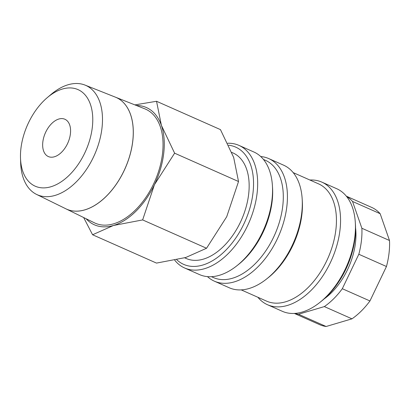 <?xml version="1.0" encoding="UTF-8"?>
<svg xmlns="http://www.w3.org/2000/svg" width="410" height="410" viewBox="0 0 410 410"><rect width="100%" height="100%" fill="white"/><g stroke="black" fill="none" stroke-linecap="round" stroke-linejoin="round"><path stroke-width="0.61" d="M174.747 260.222A67.05 40.457 -66.1 0 0 182.829 267.11A67.05 40.457 -66.1 0 0 184.608 267.981A67.05 40.457 -66.1 0 0 248.091 224.572A67.05 40.457 -66.1 0 0 240.731 146.257A67.05 40.457 -66.1 0 0 238.953 145.381A67.05 40.457 -66.1 0 0 227.699 143.239M176.823 259.786A64.139 38.699 -66.1 0 0 181.963 263.538A64.139 38.699 -66.1 0 0 243.719 224.275A64.139 38.699 -66.1 0 0 237.349 147.943A64.139 38.699 -66.1 0 0 228.642 145.217M184.608 267.981L199.485 274.577A67.05 40.457 -66.1 0 0 236.872 265.767A67.05 40.457 -66.1 0 0 272.409 185.597A67.05 40.457 -66.1 0 0 255.609 152.853A67.05 40.457 -66.1 0 0 253.831 151.977L238.953 145.381M236.872 265.767L238.553 264.43A64.139 38.699 -66.1 0 0 272.547 187.744L272.409 185.597M211.452 276.694L213.42 277.565A64.139 38.699 -66.1 0 0 274.141 236.042A64.139 38.699 -66.1 0 0 267.105 161.135A64.139 38.699 -66.1 0 0 265.403 160.295L263.44 159.423M207.48 276.622A67.05 40.457 -66.1 0 0 212.585 280.296A67.05 40.457 -66.1 0 0 214.363 281.173A67.05 40.457 -66.1 0 0 277.847 237.764A67.05 40.457 -66.1 0 0 270.487 159.449A67.05 40.457 -66.1 0 0 268.709 158.573A67.05 40.457 -66.1 0 0 260.719 156.528M214.363 281.173L229.241 287.769A67.05 40.457 -66.1 0 0 266.628 278.959A67.05 40.457 -66.1 0 0 302.165 198.788A67.05 40.457 -66.1 0 0 285.365 166.045A67.05 40.457 -66.1 0 0 283.592 165.168L268.709 158.573M266.628 278.959L268.309 277.621A64.139 38.699 -66.1 0 0 302.303 200.931L302.165 198.788M241.208 289.885L266.556 301.119A64.139 38.699 -66.1 0 0 327.277 259.597A64.139 38.699 -66.1 0 0 320.241 184.69A64.139 38.699 -66.1 0 0 318.539 183.854L293.196 172.615M257.895 297.281A67.05 40.457 -66.1 0 0 265.726 303.856A67.05 40.457 -66.1 0 0 267.499 304.727A67.05 40.457 -66.1 0 0 330.983 261.319A67.05 40.457 -66.1 0 0 323.623 183.003A67.05 40.457 -66.1 0 0 321.85 182.127A67.05 40.457 -66.1 0 0 309.878 180.01M267.499 304.727L282.377 311.323A67.05 40.457 -66.1 0 0 319.764 302.513A67.05 40.457 -66.1 0 0 355.301 222.343A67.05 40.457 -66.1 0 0 338.501 189.599A67.05 40.457 -66.1 0 0 336.728 188.723L321.85 182.127M319.764 302.513L321.445 301.176A64.139 38.699 -66.1 0 0 355.439 224.485L355.301 222.343M324.043 298.998A55.391 33.42 -66.1 0 0 355.567 227.873M352.538 201.464L380.167 213.712L389.5 240.506L361.871 228.257L352.538 201.464A64.139 38.699 -66.1 0 0 346.568 196.467M380.167 213.712A64.139 38.699 -66.1 0 0 373.377 208.244A64.139 38.699 -66.1 0 0 371.675 207.409L346.332 196.17M294.349 313.44L319.692 324.679A64.139 38.699 -66.1 0 0 326.129 326.493L298.5 314.244L324.341 306.588L351.97 318.837L326.129 326.493M294.723 313.419A64.139 38.699 -66.1 0 0 298.5 314.244M83.645 217.531L92.588 234.761L113.437 225.49L142.639 219.919L154.447 184.7A64.139 38.699 -66.1 0 0 161.397 125.383A64.139 38.699 -66.1 0 0 148.077 108.373A64.139 38.699 -66.1 0 0 136.345 105.472M86.126 218.75A64.139 38.699 -66.1 0 0 92.696 223.968A64.139 38.699 -66.1 0 0 113.437 225.49A64.139 38.699 -66.1 0 0 154.447 184.7L174.614 153.181L161.397 125.383L156.538 101.28L134.869 104.888M156.538 101.28L220.452 129.611L233.664 157.414L238.528 181.517L226.715 216.736L206.548 248.255L185.699 257.521L156.497 263.092L92.588 234.761M231.783 152.407L233.049 152.971A57.723 34.829 113.9 0 1 234.576 153.724A57.723 34.829 113.9 0 1 240.911 221.144A57.723 34.829 113.9 0 1 186.263 258.51L184.695 257.818M20.5 158.034L20.664 162.888A59.809 36.085 -66.1 0 0 35.737 193.986A59.809 36.085 -66.1 0 0 36.551 194.407A59.809 36.085 -66.1 0 0 93.649 156.692A59.809 36.085 -66.1 0 0 87.386 86.197A59.809 36.085 -66.1 0 0 85.013 85.085A59.809 36.085 -66.1 0 0 50.983 94.479L47.283 97.621A52.823 31.867 -66.1 0 0 20.5 158.034A52.823 31.867 -66.1 0 0 33.815 185.504A52.823 31.867 -66.1 0 0 84.675 153.166A52.823 31.867 -66.1 0 0 79.427 90.302A52.823 31.867 -66.1 0 0 47.283 97.621M115.435 97.17A61.09 36.859 113.9 0 1 115.456 97.175L144.827 108.84A62.33 37.607 113.9 0 1 147.298 109.998A62.33 37.607 113.9 0 1 153.827 183.465A62.33 37.607 113.9 0 1 94.32 222.773L65.954 208.844A61.09 36.859 113.9 0 1 65.933 208.833M115.456 97.175A61.09 36.859 113.9 0 1 117.875 98.313A61.09 36.859 113.9 0 1 124.276 170.319A61.09 36.859 113.9 0 1 65.954 208.844M36.551 194.407L65.913 208.823A61.09 36.859 -66.1 0 0 124.235 170.299A61.09 36.859 -66.1 0 0 117.834 98.292A61.09 36.859 -66.1 0 0 115.41 97.16L85.013 85.085M65.431 119.515A20.408 12.31 113.9 0 1 67.67 143.346A20.408 12.31 113.9 0 1 48.349 156.559A20.408 12.31 113.9 0 1 47.811 156.292A20.408 12.31 113.9 0 1 45.572 132.456A20.408 12.31 113.9 0 1 64.893 119.248A20.408 12.31 113.9 0 1 65.431 119.515M238.528 181.517L174.614 153.181M206.548 248.255L142.639 219.919M369.948 300.96L342.314 288.712L358.822 254.256L386.456 266.505L369.948 300.96A64.139 38.699 -66.1 0 1 351.97 318.837M386.456 266.505A64.139 38.699 -66.1 0 0 389.5 240.506M324.341 306.588A64.139 38.699 -66.1 0 0 342.314 288.712M358.822 254.256A64.139 38.699 -66.1 0 0 361.871 228.257"/></g></svg>

